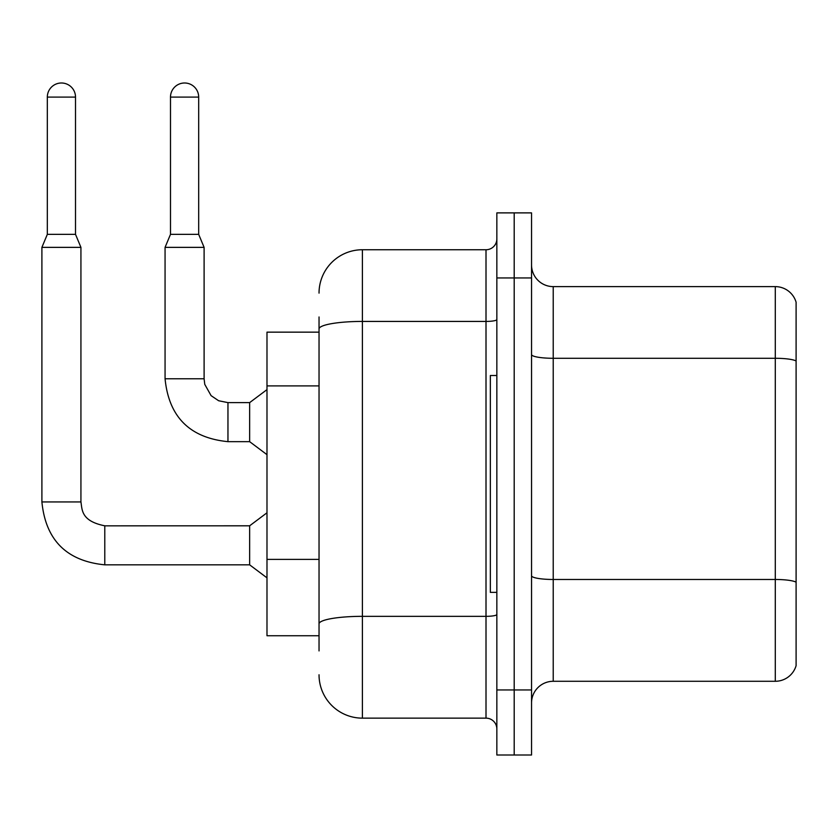 <?xml version="1.0" encoding="UTF-8"?>
<svg xmlns="http://www.w3.org/2000/svg" width="838" height="838" viewBox="0 0 838 838"><rect width="100%" height="100%" fill="white"/><g stroke="black" fill="none" stroke-linecap="round" stroke-linejoin="round"><path stroke-width="1.26" d="M319.037 370.731L319.037 316.974L319.037 332.152L266.987 332.152L266.987 635.738L319.037 635.738M796.1 594.54L796.1 663.926L796.1 594.54M531.543 702.967A21.683 21.683 0 0 1 553.227 681.284L775.286 681.284L775.286 286.617L553.227 286.617A21.683 21.683 0 0 1 531.543 264.934A21.683 21.683 0 0 0 553.227 286.617L553.227 681.284M514.197 689.957L514.197 755.007L531.543 755.007L531.543 689.957L514.197 689.957L514.197 755.007L496.85 755.007L496.85 689.957L514.197 689.957L514.197 277.944L514.197 689.957M496.85 689.957L496.85 212.883L514.197 212.883L514.197 277.944L514.197 212.883L531.543 212.883L531.543 689.957M796.1 302.225A21.683 21.683 0 0 0 775.286 286.617A21.683 21.683 0 0 1 796.1 302.225L796.1 665.665A21.683 21.683 0 0 1 775.286 681.284M796.1 665.665L796.1 663.926M531.543 575.716A21.683 3.761 -0 0 0 553.227 579.477L775.286 579.477A21.683 3.761 180 0 1 796.1 582.19L796.1 582.494M319.037 650.917L319.037 316.974M319.037 293.122A43.367 43.367 0 0 1 362.404 249.745L362.404 718.145L486.009 718.145L486.009 249.745A10.842 10.842 0 0 0 496.85 238.903M362.404 249.745L486.009 249.745M319.037 631.402L319.037 574.564M496.85 728.987A10.842 10.842 0 0 0 486.009 718.145M362.404 718.145A43.367 43.367 0 0 1 319.037 674.768M496.85 375.518L490.345 375.518L490.345 592.372L496.85 592.372M75.514 234.357L47.326 234.357L47.326 97.093A14.099 14.099 0 0 1 61.415 82.993A14.099 14.099 0 0 1 75.514 97.093L75.514 234.357L80.93 247.367L80.93 501.941C82.25 509.525 80.857 521.037 104.781 525.803L104.781 564.833C66.631 561.062 45.671 540.101 41.9 501.941L41.9 247.367L80.93 247.367M104.781 525.835L249.64 525.803L249.64 564.833L104.781 564.833C66.631 561.062 45.671 540.101 41.9 501.941L80.93 501.941M198.679 234.357L170.491 234.357L170.491 97.093A14.099 14.099 0 0 1 184.59 82.993A14.099 14.099 0 0 1 198.679 97.093L198.679 234.357L204.105 247.367L165.065 247.367L165.065 378.776L204.063 378.776M204.105 247.367L204.105 378.776L204.765 384.359L211.092 395.641L218.645 400.742L227.957 402.628L218.645 400.742L211.092 395.641L204.765 384.359L204.105 378.776L204.765 384.359L211.092 395.641L218.645 400.742L227.957 402.628L218.645 400.742L211.092 395.641L204.765 384.359L204.105 378.776L204.765 384.359L211.092 395.641L218.645 400.742L227.957 402.628L218.645 400.742L211.092 395.641L204.765 384.359L204.105 378.776L204.765 384.359L211.092 395.641L218.645 400.742L227.957 402.628L249.64 402.628L249.64 441.657L227.957 441.657L227.957 402.669M319.037 385.909L266.987 385.909M319.037 559.386L266.987 559.386M796.1 361A21.683 3.761 180 0 0 775.286 358.287L553.227 358.287A21.683 3.761 -0 0 1 531.543 354.526M531.543 277.944L496.85 277.944M496.85 614.464A10.842 1.886 0 0 1 486.009 616.339L362.404 616.339A43.367 7.532 180 0 0 319.037 623.87M319.037 328.957A43.367 7.532 180 0 1 362.404 321.425L486.009 321.425A10.842 1.886 0 0 0 496.85 319.54M47.326 97.093L75.514 97.093M170.491 97.093L198.679 97.093M165.065 378.776C168.836 416.926 189.807 437.886 227.957 441.657C189.807 437.886 168.836 416.926 165.065 378.776C168.836 416.926 189.807 437.886 227.957 441.657C189.807 437.886 168.836 416.926 165.065 378.776C168.836 416.926 189.807 437.886 227.957 441.657C189.807 437.886 168.836 416.926 165.065 378.776C168.836 416.926 189.807 437.886 227.957 441.657M41.9 501.941C45.671 540.101 66.631 561.062 104.781 564.833C66.631 561.062 45.671 540.101 41.9 501.941C45.671 540.101 66.631 561.062 104.781 564.833C66.631 561.062 45.671 540.101 41.9 501.941C45.671 540.101 66.631 561.062 104.781 564.833C66.631 561.062 45.671 540.101 41.9 501.941M249.64 564.833L266.987 577.843M249.64 525.803L266.987 512.783M47.326 234.357L41.9 247.367M249.64 441.657L266.987 454.667M249.64 402.628L266.987 389.618M170.491 234.357L165.065 247.367"/></g></svg>
